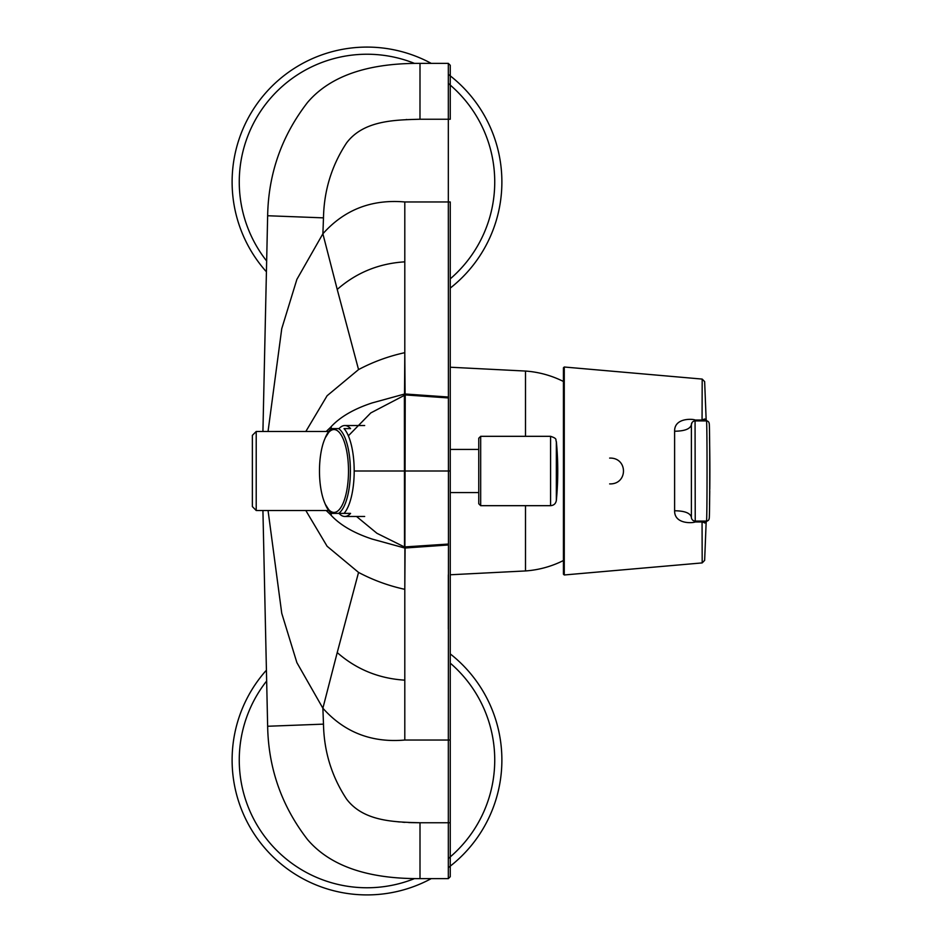 <?xml version="1.0" encoding="UTF-8"?>
<svg xmlns="http://www.w3.org/2000/svg" width="942" height="942" viewBox="0 0 942 942"><rect width="100%" height="100%" fill="white"/><g stroke="black" fill="none" stroke-linecap="round" stroke-linejoin="round"><path stroke-width="1.41" d="M478.76 438.242L478.76 503.758L480.679 505.677L480.679 436.323L478.76 438.242M450.252 653.901A134.871 134.871 0 0 1 448.321 867.629M431.224 878.627A134.871 134.871 0 0 1 265.774 670.892M448.321 74.371A134.871 134.871 0 0 1 450.252 288.099M265.774 271.108A134.871 134.871 0 0 1 431.224 63.373M563.434 574.208L563.434 367.78L564.27 367.015L564.27 574.973L563.434 574.208M704.522 522.633L702.061 521.95L702.19 562.904L704.651 560.372L706.135 522.68L704.522 522.963A1.931 1.919 90 0 1 706.453 521.091C707.242 524.105 707.242 417.812 706.453 420.897L695.231 420.897A3.85 3.85 0 0 0 691.381 424.748C690.251 428.963 684.657 431.118 674.613 431.224C674.319 417.129 693.983 419.013 695.066 420.026L702.061 420.038L702.19 379.084L564.27 367.015M702.237 521.091L702.061 521.95L695.066 521.962C693.689 523.01 674.39 524.776 674.613 510.764C684.657 510.87 690.251 513.025 691.381 517.24L691.404 517.7M695.066 521.962L695.231 521.091A3.85 3.85 0 0 1 691.381 517.24L691.381 424.748M691.475 518.1L691.381 517.452M704.534 522.963A1.931 1.919 90 0 1 706.453 521.091L695.231 521.091L695.066 420.026M692.017 422.628L691.381 424.76M702.237 420.897L702.061 420.038L704.522 419.025L706.135 419.308A1.931 1.931 0 0 0 707.395 421.062L706.453 420.897A1.931 1.919 90 0 1 704.522 419.025L704.522 419.355M706.135 522.68A1.931 1.931 0 0 1 707.395 520.926L706.453 521.091A2.696 2.696 0 0 0 709.149 518.477C709.938 521.291 709.938 420.638 709.149 423.511A2.696 2.696 0 0 0 706.453 420.897A1.931 1.919 90 0 1 704.534 419.025M707.395 421.062L706.453 420.897M709.514 437.429A1565.522 1565.522 0 0 1 709.868 470.988A1565.522 1565.522 0 0 1 709.773 489.11A1565.522 1565.522 0 0 0 709.868 470.988A1565.522 1565.522 0 0 0 709.514 437.429M709.75 490.982A1565.522 1565.522 0 0 1 709.514 504.523A1565.522 1565.522 0 0 0 709.75 490.982M326.179 510.505L330.418 514.532C342.158 527.614 359.467 534.891 372.22 539.095L404.518 547.961L404.389 395.051L405.084 393.992L404.801 352.673L404.518 394.039L372.208 402.905C359.444 407.109 342.123 414.409 330.418 427.468L326.179 431.495M348.352 435.828L370.783 412.926L405.225 394.922L404.801 589.327L405.084 548.008L448.463 544.971L448.321 201.965L450.252 201.965L450.252 876.708L450.252 574.773L525.495 570.946A100.193 100.193 0 0 0 563.434 560.525M448.463 397.029L405.084 393.992L405.225 394.922L448.463 397.948M356.535 516.475L376.93 533.29L404.389 546.949L448.463 544.052M331.184 428.61L331.207 427.091L330.418 427.468M330.418 514.532L331.207 514.909L331.184 513.39M450.252 740.035L448.321 740.035L448.463 544.971M563.434 381.475A100.193 100.193 0 0 0 525.495 371.054L450.252 367.227L450.252 201.965M450.252 119.245L450.252 65.292L450.252 119.245L448.321 119.245L448.321 63.373L448.321 119.245L420.002 119.245C394.003 119.94 363.4 120.541 346.538 142.972C331.714 165.474 324.024 190.425 323.483 217.861L322.894 233.769C344.395 209.666 371.701 199.068 404.801 201.965L448.321 201.965M404.801 352.673L404.801 261.841C378.908 263.442 356.382 272.638 337.224 289.43L358.549 369.582C373.138 361.858 388.551 356.217 404.801 352.673M305.82 431.495L327.098 395.746L358.549 369.582M268.046 431.495L281.752 328.676L296.883 279.374L322.882 233.781L337.224 289.43M404.801 261.841L404.801 201.965M450.252 65.292L448.321 63.373L420.002 63.373C380.062 63.196 334.846 70.438 307.551 102.431C281.729 135.801 268.423 173.575 267.646 215.742L323.483 217.861M406.108 119.575L406.791 119.528M419.979 119.245L420.002 63.373M404.801 589.327L404.801 680.159C378.908 678.558 356.382 669.362 337.224 652.571L358.549 572.418C373.138 580.142 388.551 585.783 404.801 589.327M305.82 510.505L327.098 546.254L358.549 572.418M268.046 510.505L281.752 613.324L296.883 662.626L322.882 708.219L337.224 652.571M404.801 680.159L404.801 740.035C371.701 742.932 344.395 732.334 322.882 708.219L323.483 724.139C324.024 751.563 331.714 776.526 346.538 799.028C363.4 821.459 394.003 822.06 420.002 822.755L410.571 822.625M450.252 876.708L448.321 878.627L420.002 878.627C380.062 878.804 334.846 871.562 307.551 839.569C281.729 806.199 268.423 768.425 267.646 726.258L262.924 510.505M262.924 431.495L267.646 215.742M409.888 822.601L408.71 822.554M404.942 822.366L402.729 822.213M399.726 821.966L397.913 821.801M339.049 513.39L350.577 513.39A45.475 15.92 90 0 1 344.819 516.475A45.475 15.92 90 0 1 339.049 513.39L344.03 513.39A45.475 15.92 90 0 0 354.192 471A45.475 15.92 90 0 0 344.03 428.61L350.577 428.61A45.475 15.92 90 0 0 344.819 425.525L364.672 425.525M324.59 439.431A41.424 14.507 90 0 1 347.61 456.705A41.424 14.507 90 0 1 333.986 512.424A41.424 14.507 90 0 1 324.59 502.569A41.424 14.507 90 0 1 324.59 439.431L325.261 437.818A43.544 15.249 90 0 1 331.643 428.61L338.625 428.61A43.544 15.249 90 0 1 350.389 471A43.544 15.249 90 0 1 338.625 513.39L331.643 513.39A43.544 15.249 90 0 1 325.261 504.182L331.113 513.39M332.502 513.39L331.643 513.39M344.819 516.475L364.672 516.475M339.049 428.61A45.475 15.92 90 0 1 344.819 425.525M331.643 428.61L332.502 428.61M609.639 483.905C628.078 484.529 628.078 457.471 609.639 458.095M252.362 506.572L252.362 435.357L256.212 431.495L256.212 510.505L252.362 506.572M550.587 436.323L550.587 505.677C553.849 505.407 555.768 503.664 556.345 500.449L556.345 441.551C555.097 439.902 558.182 438.819 550.587 436.323L480.679 436.323M450.252 663.144A127.735 127.735 0 0 1 448.321 858.527M414.527 878.592A127.735 127.735 0 0 1 266.103 681.69M448.321 83.473A127.735 127.735 0 0 1 450.252 278.856M266.103 260.31A127.735 127.735 0 0 1 414.527 63.408M674.613 431.224L674.613 510.764M706.453 521.091A2.696 2.696 0 0 0 709.149 518.477M695.231 521.091A3.85 3.85 0 0 1 691.381 517.24M525.495 505.677L525.495 570.946M525.495 371.054L525.495 436.323M354.192 471L450.252 471M420.002 878.627L420.002 822.755L448.321 822.755L448.321 878.627L448.321 822.755L450.252 822.755M448.321 822.755L448.321 740.023M448.321 574.832L448.321 629.068M448.321 201.977L448.321 119.245M448.321 740.035L404.801 740.035M267.646 726.258L323.483 724.139M556.345 500.449A308.281 308.281 0 0 0 556.345 441.551M550.587 505.677L480.679 505.677M702.19 562.904L564.27 574.973M702.19 379.084L704.651 381.616L706.135 419.308M325.261 437.818L331.113 428.61M324.59 502.569L325.261 504.182M328.628 431.495L256.212 431.495M328.628 510.505L256.212 510.505M450.252 492.584L478.76 492.584M450.252 449.416L478.76 449.416"/></g></svg>

